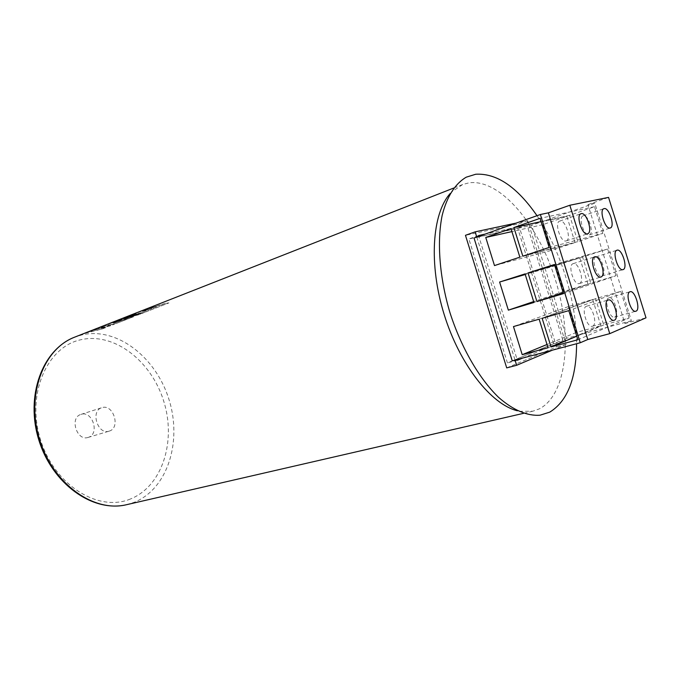 <?xml version="1.0" encoding="UTF-8"?>
<svg xmlns="http://www.w3.org/2000/svg" width="680" height="680" viewBox="0 0 680 680"><rect width="100%" height="100%" fill="white"/><g stroke="black" fill="none" stroke-linecap="round" stroke-linejoin="round"><path stroke-width="0.51" stroke-dasharray="3.4 2.55" d="M592.611 326.153C598.068 324.436 591.932 304.173 586.577 306.221L586.423 306.272C580.881 307.76 586.993 328.278 592.373 326.238L592.611 326.153M579.36 283.543C585.029 282.149 578.612 261.536 573.172 263.653L573.138 263.661C567.409 264.911 573.869 285.77 579.3 283.56L579.36 283.543M566.1 240.924L566.236 240.881C571.829 239.538 565.394 219.3 559.912 221.025L559.7 221.094C554.09 222.453 560.685 242.887 566.1 240.924M589.229 234.94L589.347 234.906C594.549 233.682 588.353 214.166 583.27 215.781L583.083 215.84C577.864 217.081 584.205 236.784 589.229 234.94M614.754 317.041C619.837 315.452 613.904 295.919 608.932 297.84L608.804 297.882C603.644 299.251 609.56 319.03 614.55 317.109L614.754 317.041M601.995 275.995C607.257 274.72 601.086 254.855 596.037 256.836L596.012 256.844C590.69 257.983 596.913 278.077 601.944 276.012L601.995 275.995M88.298 437.359L88.128 437.418C76.755 441.473 69.317 417.477 80.996 414.392L81.124 414.35C92.54 410.337 99.96 434.154 88.298 437.359M109.259 431.103L109.097 431.154C97.724 435.225 90.142 410.771 101.822 407.694L101.949 407.66C113.356 403.639 120.921 427.899 109.259 431.103M450.16 193.554L451.707 191.887L462.655 184.518L469.106 182.818C500.233 178.73 538.373 224.468 555.39 279.743C572.721 334.917 567.29 394.341 539.418 408.825L532.899 411.188L519.698 411.298L517.48 410.805M145.307 309.366L165.07 303.442L168.946 302.889L145.911 311.899L135.541 313.854L126.361 316.82M150.416 308.006L141.202 310.981L156.961 306.62L150.416 308.006M137.037 312.622L148.52 309.204L142.426 311.601L146.115 310.879L156.961 306.62M124.686 317.475L133.858 314.517L144.219 312.562L138.091 314.959L121.992 318.767L133.722 316.668L127.882 318.945L112.056 322.55L104.584 325.49L115.141 321.776L118.736 320.892L112.939 323.17L116.603 322.447L122.766 320.034L126.531 319.481L116.56 323.374L106.284 325.346L97.189 328.296M118.167 320.042L128.911 316.455L138.558 314.236L130.314 315.911L121.15 318.869M122.136 319.115L114.504 321.478L128.962 317.968L122.136 319.115M111.69 322.592L120.828 319.634L128.962 317.968M95.701 328.874L114.453 324.199L110.083 325.907L97.75 328.975L106.097 327.471L102.374 328.925L92.148 330.897L83.096 333.837L102.365 328.907L106.088 327.445L97.75 328.975M96.45 329.205L91.681 330.454L96.45 329.205M86.793 332.384L97.138 329.12M629.119 318.027L620.823 291.337L595.561 298.681L603.729 324.964L629.119 318.027L577.856 339.762M600.856 325.745L592.705 299.506L568.284 306.603L576.325 332.444L600.856 325.745L548.029 347.76M615.969 275.714L607.665 249.016L582.598 257.014L590.775 283.305L615.969 275.714L563.499 293.607M587.928 284.155L579.768 257.916L555.543 265.642L563.584 291.49L587.928 284.155L533.944 302.464M602.812 233.401L594.507 206.694L569.644 215.339L577.821 241.629L602.812 233.401L549.142 247.452M575 242.565L566.84 216.316L542.81 224.672L550.851 250.52L575 242.565L519.86 257.168M594.813 203.184L587.928 204.612L624.903 323.527L631.363 320.748L594.813 203.184L531.658 225.275L527.417 226.21L527.017 224.918L485.052 234.124M631.363 320.748L566.797 338.249L531.658 225.275M476.765 237.065L514.93 359.728L516.928 358.896L517.123 359.541M512.244 360.842L515.04 360.094M552.398 350.157L566.108 344.352L527.637 220.651L516.094 223.117M522.725 358.046L563.185 341.207L562.777 339.915L566.797 338.249M536.996 215.704C560.838 250.495 576.64 301.589 576.581 343.723M506.71 367.897L556.588 346.894L518.347 223.941L465.46 235.314M478.796 236.343L478.983 236.938L474.037 238.034M527.637 220.651L518.347 223.941M566.108 344.352L556.588 346.894M553.656 343.774L517.701 228.191L468.877 238.986L507.433 362.916L553.656 343.774L563.185 341.207M562.777 339.915L527.417 226.21L478.983 236.938L516.928 358.896L562.777 339.915M527.017 224.918L517.701 228.191M478.55 235.552L468.877 238.986M517.361 360.281L507.433 362.916M587.928 204.612L608.558 197.387M624.903 323.527L646 317.824M566.84 216.316L510.969 228.582M542.81 224.672L511.912 231.6M550.851 250.52L494.496 265.582M594.507 206.694L540.09 218.323M569.644 215.339L541.101 221.595M577.821 241.629L522.827 256.181M579.768 257.916L525.053 273.887M555.543 265.642L525.249 274.516M563.584 291.49L533.673 301.589M607.665 249.016L554.446 264.486M582.598 257.014L554.659 265.166M590.775 283.305L563.202 292.655M592.705 299.506L539.146 319.183M568.284 306.603L513.468 326.578M576.325 332.444L547.017 344.497M620.823 291.337L568.803 310.641M595.561 298.681L542.147 318.317M603.729 324.964L576.75 336.226M88.358 331.772L97.129 329.103M101.04 327.59L114.453 324.181L110.083 325.89L97.741 328.95M96.492 328.567L101.04 327.565M138.091 314.959L121.983 318.75L133.722 316.642L127.882 318.928L112.047 322.532L104.576 325.474L115.132 321.75L118.728 320.875L112.939 323.144L116.594 322.43L122.757 320.017L126.522 319.455L116.552 323.357L97.18 328.278M113.263 321.971L128.962 317.951M138.558 314.236L121.142 318.852M120.029 319.311L138.55 314.219M126.268 316.854L144.211 312.536L138.091 314.933M161.083 305.005L165.061 303.425L168.938 302.872L145.903 311.882L126.353 316.795M146.897 308.737L161.075 304.988M140.667 311.304L133.977 313.905L144.882 310.063L148.512 309.188L142.418 311.576L146.115 310.862L156.961 306.603M138.618 311.993L140.658 311.278M130.432 498.992C98.634 512.448 54.536 485.477 40.536 439.756C26.061 394.179 46.98 346.825 80.775 339.753C114.401 331.976 151.487 361.19 163.727 401.183C176.383 441.048 162.477 486.208 130.432 498.992M126.607 504.688L134.292 502.29C167.858 488.725 182.248 441.329 168.997 399.543C156.162 357.62 117.402 326.85 82.084 334.849L74.689 337.144M586.577 306.221L608.243 299.99M566.236 240.881L587.63 233.767M589.347 234.906L610.249 227.987M608.932 297.84L630.088 291.728M88.128 437.418L109.097 431.154M80.996 414.392L101.822 407.694M462.655 184.518L453.756 188.02M532.899 411.188L523.575 413.329M540.039 415.2C533.995 415.514 527.212 414.214 519.698 411.298M466.276 177.166C461.116 180.327 456.254 185.232 451.707 191.887M601.944 276.012L623.016 269.611M596.012 256.844L617.006 250.206M614.55 317.109L635.792 311.245M583.083 215.84L603.917 208.658M559.7 221.094L581.026 213.707M579.3 283.56L600.89 277.015M573.138 263.661L594.635 256.853M592.373 326.238L614.142 320.272"/><path stroke-width="1.02" d="M614.363 320.195C619.71 318.495 613.487 297.968 608.243 299.99L608.098 300.033C602.675 301.495 608.88 322.286 614.142 320.272L614.363 320.195M600.942 276.998C606.483 275.655 599.99 254.762 594.668 256.844L594.635 256.853C589.024 258.06 595.578 279.2 600.89 277.015L600.942 276.998M587.503 233.809L587.63 233.767C593.113 232.466 586.602 211.964 581.238 213.647L581.026 213.707C575.535 215.024 582.216 235.739 587.503 233.809M610.138 228.012L610.249 227.987C615.34 226.797 609.067 207.034 604.104 208.607L603.917 208.658C598.808 209.856 605.234 229.823 610.138 228.012M635.987 311.176C640.951 309.621 634.942 289.833 630.088 291.728L629.961 291.779C624.92 293.106 630.921 313.149 635.792 311.245L635.987 311.176M623.067 269.603C628.21 268.37 621.953 248.243 617.032 250.198L617.006 250.206C611.796 251.302 618.103 271.651 623.016 269.611L623.067 269.603M517.48 410.805C491.206 404.515 459.637 364.591 444.159 314.466C428.578 264.375 432.038 213.596 450.16 193.554M145.299 309.341L146.897 308.737M126.361 316.82L138.618 311.993M124.678 317.458L126.268 316.854M118.158 320.017L120.029 319.311M111.681 322.567L113.263 321.971M95.693 328.856L96.492 328.567M86.785 332.367L88.358 331.772M576.581 343.723C576.385 378.445 567.435 401.251 549.746 412.139L540.039 415.2C527.45 416.185 513.102 410.193 498.525 397.298C479.154 378.556 461.185 347.582 449.964 312.664C439.475 277.534 436.781 241.816 442.162 215.407C446.887 196.529 455.337 183.472 466.276 177.166L475.737 174.242C496.629 173.052 517.055 186.873 536.996 215.704M542.147 318.317L551.055 346.953L577.856 339.762L568.803 310.641L542.147 318.317M513.468 326.578L522.215 354.688L548.029 347.76L539.146 319.183L513.468 326.578M528.037 272.935L536.937 301.572L563.499 293.607L554.446 264.486L528.037 272.935L554.659 265.166M499.604 282.03L508.351 310.139L533.944 302.464L525.053 273.887L499.604 282.03L525.249 274.516M513.918 227.545L522.827 256.181L549.142 247.452L540.09 218.323L513.918 227.545L541.101 221.595M485.758 237.464L494.496 265.582L519.86 257.168L510.969 228.582L485.758 237.464L511.912 231.6M540.379 214.506L580.261 342.745L512.244 360.842L474.037 238.034L540.379 214.506L548.377 212.84L569.832 205.249L608.558 197.387L646 317.824L609.756 333.65L569.832 205.249M515.04 360.094L516.656 365.287L552.398 350.157M517.123 359.541L517.361 360.281L522.725 358.046M516.094 223.117L475.142 231.846L465.46 235.314L506.71 367.897L516.656 365.287M475.142 231.846L476.765 237.065M485.052 234.124L478.55 235.552L478.796 236.343M580.261 342.745L587.766 339.515L609.756 333.65M587.766 339.515L548.377 212.84M533.673 301.589L508.351 310.139M563.202 292.655L536.937 301.572M547.017 344.497L522.215 354.688M576.75 336.226L551.055 346.953M126.361 316.812L137.029 312.596M74.689 337.144C43.222 348.84 25.746 395.565 39.661 439.815C53.21 484.185 94.044 512.839 126.607 504.688C92.582 512.839 52.258 483.777 38.853 440.07C25.185 396.44 42.015 349.664 74.689 337.144L453.756 188.02M523.575 413.329L126.607 504.688"/></g></svg>
